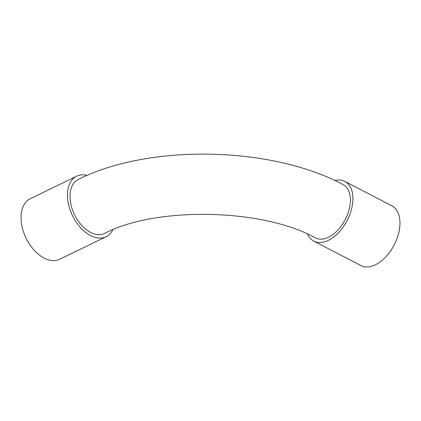 <?xml version="1.0" encoding="UTF-8"?>
<svg xmlns="http://www.w3.org/2000/svg" width="421" height="421" viewBox="0 0 421 421"><rect width="100%" height="100%" fill="white"/><g stroke="black" fill="none" stroke-linecap="round" stroke-linejoin="round"><path stroke-width="0.63" d="M350.383 201.017A30.049 17.966 117.4 0 1 337.674 230.25A30.049 17.966 117.4 0 1 315.445 237.923C263.072 208.353 155.549 206.322 104.529 233.487A30.049 18.787 -115.9 0 1 81.637 225.309A30.049 18.787 -115.9 0 1 70.033 195.36A30.049 18.787 -115.9 0 1 78.295 179.42C149.797 143.645 271.156 146.187 343.126 184.582A30.049 17.966 117.4 0 1 350.383 201.017M307.562 234.118A33.654 20.119 -62.6 0 0 313.782 241.122L360.818 265.53A33.654 20.119 -62.6 0 0 385.715 256.936A33.654 20.119 -62.6 0 0 399.95 224.193A33.654 20.119 -62.6 0 0 391.819 205.79L344.783 181.383A33.654 20.119 -62.6 0 0 334.774 180.483M313.782 241.122A33.654 20.119 -62.6 0 0 338.684 232.529A33.654 20.119 -62.6 0 0 352.914 199.786A33.654 20.119 -62.6 0 0 344.783 181.383M112.839 229.787A33.654 21.039 -115.9 0 1 106.103 236.728L59.687 259.252A33.654 21.039 -115.9 0 1 34.048 250.095A33.654 21.039 -115.9 0 1 21.05 216.547A33.654 21.039 -115.9 0 1 30.301 198.696L76.722 176.173A33.654 21.039 -115.9 0 1 87.194 175.373M106.103 236.728A33.654 21.039 -115.9 0 1 80.464 227.572A33.654 21.039 -115.9 0 1 67.465 194.028A33.654 21.039 -115.9 0 1 76.722 176.173"/></g></svg>
